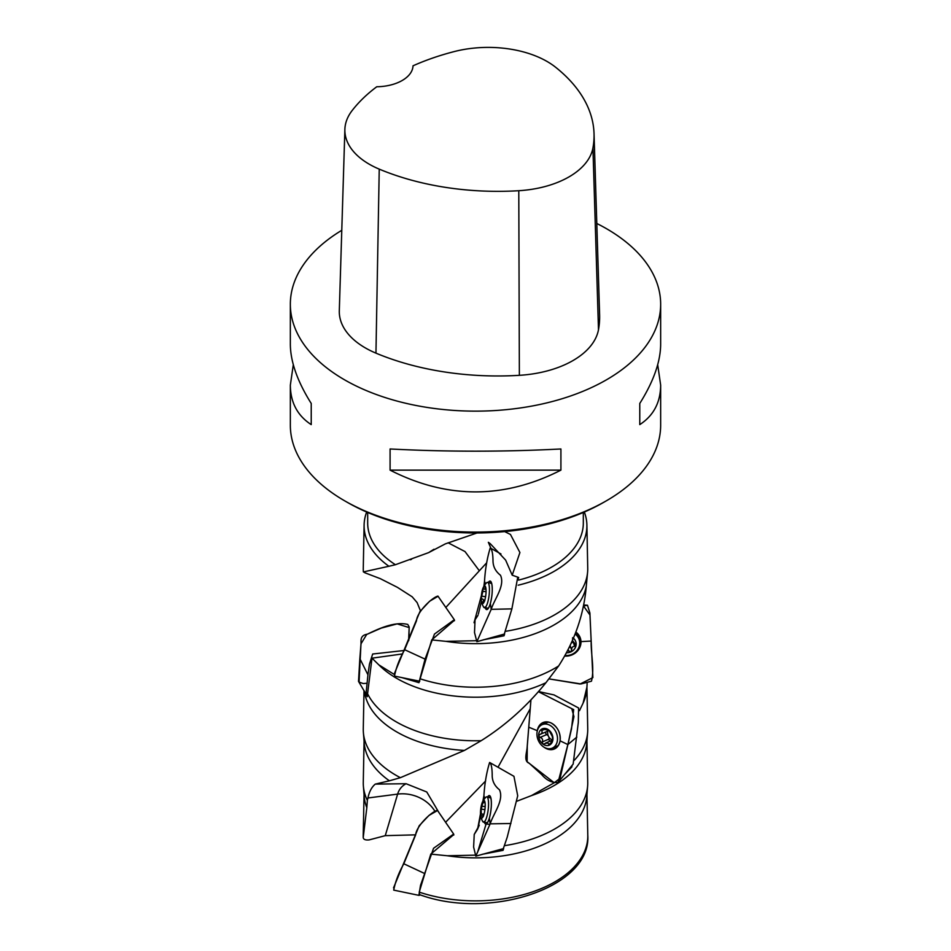 <?xml version="1.0" encoding="UTF-8"?>
<svg xmlns="http://www.w3.org/2000/svg" width="951" height="951" viewBox="0 0 951 951"><rect width="100%" height="100%" fill="white"/><g stroke="black" fill="none" stroke-linecap="round" stroke-linejoin="round"><path stroke-width="1.43" d="M419.225 892.133A112.301 64.834 0 0 0 532.18 892.002A112.301 64.834 0 0 0 587.789 835.24C591.486 887.747 489.159 920.437 419.569 894.629L419.225 892.133L430.803 854.105L447.267 855.757A111.41 64.323 0 0 0 586.791 796.474L587.623 786.037A112.242 64.799 0 0 0 587.73 782.352L586.933 741.102M586.933 687.549L587.73 728.811A112.242 64.799 180 0 1 587.623 732.484L586.791 742.921A111.41 64.323 180 0 1 531.443 795.607L516.322 801.431M504.933 845.605A112.242 64.799 0 0 0 587.623 786.037M367.68 512.47L367.68 523.026A107.82 62.255 -0 0 0 395.426 564.716L388.911 566.261A111.41 64.323 180 0 1 364.102 525.071A111.41 64.323 180 0 1 366.67 512.03M388.911 566.261L363.389 571.92A112.242 64.799 180 0 1 363.377 571.836A112.242 64.799 180 0 1 363.27 568.151L364.102 525.071M587.136 683.472L586.791 689.368A111.41 64.323 180 0 1 583.094 703.122L579.468 710.694M587.623 732.484A112.242 64.799 180 0 1 574.273 760.301M363.377 571.836L364.982 572.811M584.33 512.03A111.41 64.323 180 0 1 586.898 525.071A111.41 64.323 180 0 1 518.188 585.198M586.898 525.071L587.73 568.151A112.242 64.799 180 0 1 587.623 571.836A112.242 64.799 180 0 1 505.849 631.262M587.623 571.836L586.315 585.947A111.41 64.323 180 0 1 445.924 641.343L431.742 639.904L418.975 682.675L401.536 677.516M586.315 585.947C583.914 614.346 574.689 641.01 558.641 665.95A112.242 64.799 180 0 1 419.926 678.729M558.641 665.95L545.91 682.735A111.41 64.323 180 0 1 378.807 664.832L371.996 658.175L367.205 696.738L365.79 693.707M545.91 682.735C527.104 706.07 505.528 725.387 481.158 740.698A112.242 64.799 180 0 1 367.193 692.97M481.158 740.698L464.421 750.434L400.383 777.68A112.242 64.799 180 0 1 363.377 732.484A112.242 64.799 180 0 1 363.27 728.811L364.007 690.592M464.421 750.434A111.41 64.323 180 0 1 364.411 691.294M400.383 777.68L389.399 780.807A111.41 64.323 180 0 1 364.209 742.921L363.377 732.484M364.067 741.102L363.27 782.352A112.242 64.799 0 0 0 363.377 786.037A112.242 64.799 0 0 0 367.359 800.421L367.918 797.984C369.261 791.66 371.722 787.036 375.276 784.111L406.077 783.719L426.773 791.993L438.851 812.427M389.399 780.807L375.276 784.111M363.377 786.037L364.209 796.474A111.41 64.323 0 0 0 366.824 807.696L363.223 837.474C363.437 839.46 365.41 840.268 369.143 839.899L385.262 835.656L415.67 834.847M290.34 304.249L290.34 344.298C290.483 361.76 297.437 381.47 311.227 403.45L311.227 424.61C297.437 415.635 290.483 402.475 290.34 385.143L290.34 425.192A185.16 106.892 -0 0 0 344.571 500.773A185.16 106.892 -0 0 0 606.429 500.773A185.16 106.892 -0 0 0 660.66 425.192L660.66 385.143C660.517 402.475 653.563 415.635 639.773 424.61L639.773 403.45C653.563 381.47 660.517 361.76 660.66 344.298L660.66 304.249A185.16 106.892 180 0 1 475.5 411.141A185.16 106.892 180 0 1 290.34 304.249A185.16 106.892 180 0 1 341.778 230.308M596.8 223.485A185.16 106.892 180 0 1 606.429 228.656A185.16 106.892 180 0 1 660.66 304.249M344.571 500.773L347.198 502.283L344.571 500.773M390.088 470.139L390.088 448.979C447.029 451.903 503.971 451.903 560.912 448.979L560.912 470.139C503.971 499.132 447.029 499.132 390.088 470.139L560.912 470.139M657.7 364.72L660.66 385.143M290.34 385.143L293.3 364.72M448.123 542.807L465.015 551.568L479.34 570.778L445.781 607.511M504.612 633.913L504.054 635.779L483.203 639.857M476.023 640.724L445.924 641.343M530.171 708.816L498.051 767.172M485.64 780.961L445.555 822.318M447.267 855.757L475.013 855.151M482.193 854.319L503.067 850.349L503.626 848.506M572.11 765.365L571.789 767.029L565.025 774.043M554.267 782.768L531.443 795.607M586.981 686.931L583.094 703.122M477.033 532.964L445.365 543.865L428.651 552.614L395.426 564.716M504.719 531.609L510.473 534.474L519.912 552.531L512.209 575.177L518.652 577.483L518.236 579.04M518.509 580.11A107.82 62.255 -0 0 0 583.32 523.026L583.32 512.47M367.359 800.421L366.824 807.696M394.178 674.402L378.807 664.832M606.429 500.773L603.802 502.283A181.451 104.765 180 0 1 347.198 502.283M428.651 552.614L433.941 549.262M490.728 547.812L488.35 542.296L490.312 543.746L505.635 560.103L512.209 575.177M479.34 570.778L486.698 562.778M454.471 620.242L431.742 639.904M371.996 658.175L402.701 653.896M503.685 634.222L504.054 635.779M571.016 766.684L571.789 767.029M430.803 854.105L453.793 834.562M502.722 848.803L503.067 850.349M594.03 133.592L599.617 314.947A207.377 119.731 180 0 1 598.488 329.712A88.871 51.306 180 0 1 519.365 375.324A207.377 119.731 180 0 1 375.954 353.142A88.871 51.306 180 0 1 339.305 310.704L344.88 129.348A83.296 48.085 180 0 1 352.036 110.685A201.79 116.498 180 0 1 376.762 86.755A37.03 21.374 180 0 0 413.019 65.809A201.79 116.498 180 0 1 454.257 51.568A83.296 48.085 180 0 1 555.61 67.248A201.79 116.498 180 0 1 594.03 133.592A201.79 116.498 180 0 1 592.937 147.952A83.296 48.085 180 0 1 518.782 190.711A201.79 116.498 180 0 1 379.235 169.123A83.296 48.085 180 0 1 344.88 129.348M639.773 403.45L639.773 424.61M311.227 424.61L311.227 403.45M485.711 587.468L484.974 586.042A8.856 2.164 -83.1 0 0 482.573 589.347L483.655 588.919L482.573 589.347L482.906 591.32L481.277 598.024L482.133 599.082C483.702 599.201 483.904 600.224 482.763 602.173L482.371 603.469L484.82 600.723M482.573 589.347A8.856 2.164 -83.1 0 0 481.277 598.024A8.856 2.164 -83.1 0 0 482.371 603.469A8.892 2.164 96.9 0 1 481.622 602.102A8.892 2.164 96.9 0 1 483.441 587.136A8.892 2.164 96.9 0 1 486.009 593.044A8.892 2.164 96.9 0 1 482.371 603.493A8.856 2.164 -83.1 0 0 483.655 602.791A8.856 2.164 -83.1 0 0 484.772 600.164A8.856 2.164 -83.1 0 0 486.068 591.486A8.856 2.164 -83.1 0 0 485.569 586.957A8.856 2.164 -83.1 0 0 484.974 586.042L485.569 587.112M482.811 599.166L482.133 599.082M485.01 587.04C485.569 589.026 485.117 589.656 483.655 588.919L486.009 589.442M483.441 587.136A20.732 20.732 0 0 1 486.448 582.904A12.779 3.115 96.9 0 1 487.518 582.357A12.779 3.115 96.9 0 1 489.076 595.409A12.779 3.115 96.9 0 1 484.451 607.725A12.779 3.115 96.9 0 1 484.118 607.594A12.779 3.115 96.9 0 1 483.536 606.928A20.732 20.732 0 0 1 481.622 602.09M571.099 643.28A6.407 5.908 160.7 0 0 572.026 641.247M572.55 640.071L572.645 637.669M573.453 642.091A1.605 1.474 -19.3 0 1 573.227 642.151A3.614 3.34 -19.3 0 0 571.016 643.435M567.652 650.318L570.778 651.922L571.658 650.115C571.48 647.75 572.49 646.466 574.666 646.252L575.985 644.421M573.37 638.169A8.892 8.202 -19.3 0 1 575.355 647.572A8.892 8.202 -19.3 0 1 566.38 652.755A8.856 8.179 160.7 0 0 570.778 651.922A8.856 8.179 160.7 0 0 576.068 645.111L572.918 641.129M571.658 650.115L570.231 646.014A3.614 3.34 -19.3 0 1 570.243 645.087M570.231 646.014A1.605 1.474 -19.3 0 1 568.971 647.714M575.676 632.474A12.779 11.792 -19.3 0 1 578.03 636.35L579.1 639.381A12.779 11.792 -19.3 0 1 564.918 655.441M575.07 634.044A12.779 11.792 -19.3 0 1 579.1 639.381M576.068 645.111A8.856 8.179 160.7 0 0 573.358 638.192M548.335 729.964A6.407 4.898 -113 0 0 548.549 736.443A6.407 4.898 -113 0 0 551.687 739.688M550.13 741.114A1.605 1.224 67 0 1 549 739.082A3.614 2.77 67 0 0 548.549 736.443A3.614 2.77 67 0 0 546.73 734.588A1.605 1.224 67 0 1 546.076 731.878M548.263 729.988A3.614 2.77 67 0 1 546.944 731.509L539.859 734.469L538.67 735.955L540.049 737.429C542.332 738.142 543.092 739.64 542.32 741.911L542.688 743.86L544.091 744.003M539.859 734.469C542.022 733.673 542.617 732.389 541.618 730.582L543.948 729.595M552.697 739.07L552.234 736.276L548.905 730.13L541.773 729.12L541.618 730.582M552.626 739.141L549.821 744.871A8.856 6.776 -113 0 0 552.911 738.035A8.856 6.776 -113 0 0 548.905 730.13A8.856 6.776 -113 0 0 541.773 729.12A8.856 6.776 -113 0 0 538.67 735.955A8.856 6.776 -113 0 0 542.688 743.86A8.892 6.8 67 0 1 541.773 729.084A8.892 6.8 67 0 1 552.935 738.024A8.892 6.8 67 0 1 542.676 743.884A8.856 6.776 -113 0 0 549.821 744.871L547.503 742.933L544.554 743.706M548.513 729.892L547.277 730.416L548.216 729.786M542.225 724.638A12.779 9.772 67 0 1 556.216 732.567A12.779 9.772 67 0 1 552.21 748.152A12.779 9.772 67 0 1 542.736 746.285A12.779 9.772 67 0 1 536.935 734.362A12.779 9.772 67 0 1 542.225 724.638L547.17 722.534A12.779 9.772 67 0 1 548.572 722.094M558.451 745.346A12.779 9.772 67 0 1 557.155 746.048L552.21 748.152M483.536 815.613L482.502 817.587A8.856 2.104 -82.8 0 0 482.716 817.313A8.856 2.104 -82.8 0 0 484.689 811.072A8.856 2.104 -82.8 0 0 485.034 802.692L483.179 800.873L483.286 802.501L480.992 807.387L481.349 813.961L480.647 815.768L481.646 816.006L480.647 815.768A8.856 2.104 -82.8 0 0 482.502 817.587L483.512 816.101M482.953 815.542L481.646 816.006M482.716 801.527A20.732 20.732 0 0 1 485.735 797.366A12.779 3.031 97.2 0 1 486.757 796.843A12.779 3.031 97.2 0 1 488.16 809.907A12.779 3.031 97.2 0 1 483.56 822.199A12.779 3.031 97.2 0 1 482.704 821.45A20.732 20.732 0 0 1 480.814 816.659A8.892 2.104 97.2 0 1 480.635 815.792A8.892 2.104 97.2 0 1 482.716 801.527A8.892 2.104 97.2 0 1 485.153 803.726A8.892 2.104 97.2 0 1 483.714 815.138A8.892 2.104 97.2 0 1 480.814 816.659M485.034 802.692A8.856 2.104 -82.8 0 0 484.725 801.372A8.856 2.104 -82.8 0 0 483.179 800.873A8.856 2.104 -82.8 0 0 480.992 807.387A8.856 2.104 -82.8 0 0 480.647 815.768M404.294 650.484L372.673 654.015L369.452 664.19L367.942 674.818L366.016 693.885L367.193 695.205M365.909 693.921L358.515 681.392L359.835 658.567L367.942 674.818M359.847 658.591L360.881 645.408C361.606 641.913 358.884 635.541 367.336 634.186C378.831 628.623 394.665 621.265 407.765 624.438L409.192 626.982L408.775 640.403M454.459 620.718L454.316 619.707L434.464 634.055L425.061 659.114L419.355 681.035M419.76 681.225L394.463 676.102C396.187 667.495 399.586 658.698 404.65 649.711L416.538 620.67C416.907 612.266 431.849 597.525 437.935 596.087L454.316 619.707M404.65 649.711L425.061 659.114M517.748 577.174L511.888 608.878L504.303 634.079L476.855 641.699L491.203 609.329L490.336 603.564C492.261 595.98 492.737 589.323 491.75 583.629L488.303 582.452M485.01 607.023C486.401 611.327 488.172 610.173 490.336 603.564L491.203 609.329C494.686 598.464 505.314 585.697 500.464 575.224C495.423 571.313 492.939 566.368 492.998 560.401C492.856 553.316 491.94 549.167 490.229 547.954C487.162 557.975 485.26 569.055 484.523 581.204L483.881 586.363L474.05 622.762M488.327 582.452A14.372 3.507 96.9 0 1 490.169 581.073A14.372 3.507 96.9 0 1 491.857 595.742A14.372 3.507 96.9 0 1 486.71 609.591A14.372 3.507 96.9 0 1 485.248 607.82M481.456 601.246L478.389 613.918L481.456 601.246M478.02 615.131L475.048 619.862L474.513 632.522L476.855 641.699M484.535 581.204L485.485 584.033M491.203 609.329L511.888 608.878M500.987 553.993L490.229 547.954M453.793 835.037L453.651 834.051L433.561 848.268L420.532 885.31L418.88 895.367L420.532 894.95M418.88 895.355L393.714 890.112C395.402 881.506 398.778 872.733 403.818 863.77L415.682 834.8C416.205 826.383 431.207 811.726 437.412 810.323L453.651 834.039M403.818 863.77L424.134 873.28M484.178 821.509C485.485 825.813 487.221 824.672 489.373 818.074L490.157 823.839C493.664 812.998 504.22 800.29 499.489 789.782C494.496 785.847 492.071 780.89 492.202 774.922C492.119 767.837 491.263 763.689 489.622 762.464L513.944 776.313L517.713 795.797L507.192 837.284L503.317 848.661L475.809 856.138L490.157 823.839L489.373 818.074C491.31 810.49 491.833 803.857 490.918 798.151L487.59 796.95M487.601 796.95A14.372 3.4 97.2 0 1 489.408 795.583A14.372 3.4 97.2 0 1 490.93 810.252A14.372 3.4 97.2 0 1 485.806 824.089A14.372 3.4 97.2 0 1 484.404 822.306M489.622 762.464C486.555 772.462 484.665 783.541 483.916 795.678L477.771 828.238L480.73 816.279L477.414 829.462L474.228 834.419L473.622 847.044L475.809 856.138M483.916 795.678L484.808 798.436M490.181 823.839L510.913 823.507M554.136 694.991L578.6 707.984L578.303 722.51L573.168 764.022M543.877 747.106L546.623 748.746C553.672 751.052 558.166 748.413 560.103 740.841C560.686 732.65 557.571 726.635 550.772 722.784C543.71 720.478 539.217 723.117 537.279 730.689L537.184 731.414M537.256 731.081A14.372 10.996 67 0 1 537.303 730.701A14.372 10.996 67 0 1 543.936 722.225A14.372 10.996 67 0 1 558.808 731.474A14.372 10.996 67 0 1 555.134 748.592A14.372 10.996 67 0 1 544.115 747.248M560.103 740.841L567.866 744.562L560.103 740.841M558.071 782.435L567.866 744.562L573.952 716.65L571.765 708.65L538.48 691.734L573.679 709.612L571.492 728.989L560.068 778.275L554.255 782.756L527.127 761.703L527.27 746.095L530.931 700.019L527.139 747.284C526.89 752.36 523.371 761.18 529.148 763.189L541.642 774.53C546.623 780.414 552.103 783.053 558.071 782.435L573.191 764.057M528.887 727.242L537.279 730.689M567.878 744.55L576.829 737.084M564.561 656.059L567.165 656.083C575.807 654.621 580.419 649.806 581.002 641.616L575.866 631.987M578.41 637.42A12.934 11.935 -19.3 0 0 575.854 632.023A14.372 13.255 -19.3 0 1 579.349 635.922A14.372 13.255 -19.3 0 1 578.327 649.937A14.372 13.255 -19.3 0 1 564.585 656.035M581.002 641.616L591.165 641.045L581.002 641.616M591.451 681.201C594.625 668.898 590.856 654.407 591.165 641.045L589.893 613.003L587.48 605.252L583.486 605.965L589.965 615L592.877 677.611L580.086 684.019L549.036 678.895L581.025 683.947L591.451 681.201M366.824 683.27L364.542 683.448M364.138 683.484L363.116 683.507M363.068 683.496L359.098 682.093M359.074 682.069L360.976 643.863L366.682 634.46L381.268 628.1L397.149 623.868L409.156 627.589M409.096 629.003L409.061 629.74M394.296 673.855L419.902 611.636L429.567 601.27L438.078 596.265M477.675 615.82L476.451 617.722M475.06 619.826L474.157 622.085M393.536 887.865L419.189 825.765L428.96 815.435L437.567 810.514M364.055 794.62L363.211 835.24A112.301 64.834 0 0 0 363.223 837.474M406.077 783.719A58.855 30.896 -137.7 0 0 397.625 794.109L385.262 835.656M367.918 797.984L397.625 794.109A33.333 27.508 -163.4 0 1 434.785 811.084M592.937 147.952L598.488 329.712M518.782 190.711L519.365 375.324M379.235 169.123L375.954 353.142M482.763 602.173L483.726 602.292M482.169 596.253L485.581 596.669M482.906 591.32L486.056 591.7M574.666 646.252L573.227 642.151M568.853 651.352L568.151 649.355M542.32 741.911L549 739.082M540.049 737.429L546.73 734.588M548.608 744.276L550.629 743.42M481.349 813.961L483.964 814.294M482.038 806.21L485.165 806.603M481.539 809.194L484.903 809.622M483.286 802.501L484.867 802.703M542.866 724.365A13.992 10.699 67 0 1 545.66 721.892M556.573 747.581A13.992 10.699 67 0 1 552.864 747.878M546.861 722.665A12.934 9.89 67 0 1 548.049 721.987M558.154 745.798A12.934 9.89 67 0 1 556.846 746.178M578.802 635.054A13.992 12.91 -19.3 0 1 579.694 642.412M586.945 794.62L587.789 835.24M364.97 572.811L380.329 578.672L397.447 587.361L412.175 596.8L417.12 602.589L420.497 610.899M363.211 835.24L363.223 837.629M410.297 559.782L411.474 559.366M484.451 607.725L488.434 608.2M487.518 582.357L491.512 582.832M543.045 728.573L541.904 729.06M551.176 740.674L545.648 743.016M484.558 800.956L483.465 800.813M483.56 822.199L487.494 822.698M486.757 796.843L490.692 797.342M409.073 629.633L408.621 640.772M477.414 829.462L479.268 825.206L474.228 834.419M489.943 824.303L486.044 824.101L477.842 851.418M554.136 694.943L538.635 691.567M583.688 604.979L587.48 605.252"/></g></svg>
